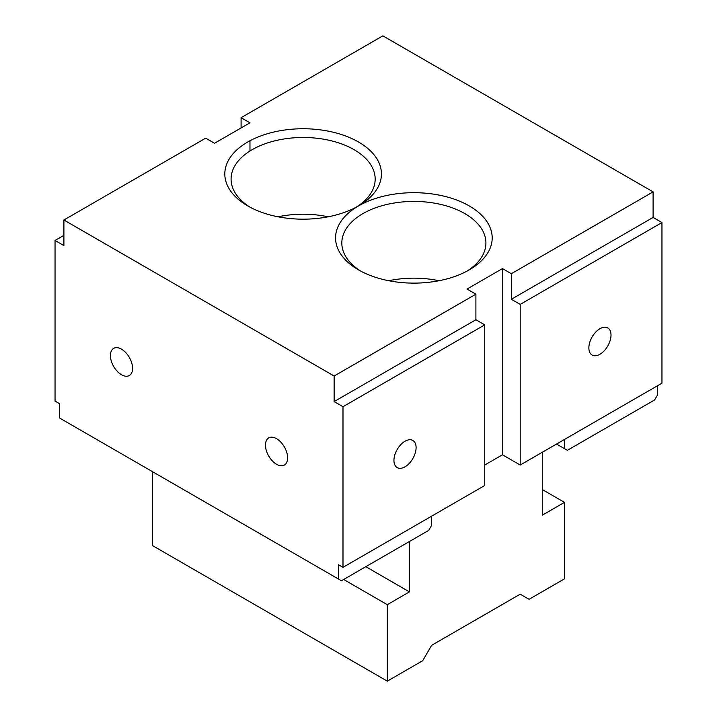 <?xml version="1.0" encoding="UTF-8"?>
<svg xmlns="http://www.w3.org/2000/svg" width="717" height="717" viewBox="0 0 717 717"><rect width="100%" height="100%" fill="white"/><g stroke="black" fill="none" stroke-linecap="round" stroke-linejoin="round"><path stroke-width="1.08" d="M484.755 465.028L502.474 454.793L520.192 465.028L520.192 304.402L511.338 299.285L511.338 273.715L653.097 191.869L382.869 35.85L241.1 117.696L249.964 122.813L214.526 143.275L205.662 138.157L63.903 220.002L334.131 376.022L334.131 401.592L342.995 406.709L342.995 567.335L338.567 564.772L338.567 579.094L59.475 417.966L59.475 403.644L55.048 401.081L55.048 240.464L63.903 245.581L63.903 220.002M653.097 191.869L653.097 217.439L661.952 222.557L661.952 383.183L520.192 465.028M657.525 385.737L657.525 394.95L654.648 399.934L567.371 450.321L556.517 444.056M132.573 368.35A15.666 9.043 60 0 1 129.329 375.52A15.666 9.043 60 0 1 113.662 366.477A15.666 9.043 60 0 1 113.662 348.39A15.666 9.043 60 0 1 125.735 352.585A15.666 9.043 60 0 1 132.573 368.35M287.616 457.867A15.666 9.043 60 0 1 284.38 465.037A15.666 9.043 60 0 1 268.714 455.994A15.666 9.043 60 0 1 268.714 437.908A15.666 9.043 60 0 1 280.786 442.102A15.666 9.043 60 0 1 287.616 457.867M431.598 516.177L431.598 525.391L428.712 530.374L341.444 580.761L338.567 579.094M466.946 271.151A72.05 41.595 0 0 0 485.92 243.018A72.05 41.595 0 0 0 441.448 204.587A72.05 41.595 0 0 0 362.927 213.603A72.05 41.595 0 0 0 341.83 243.018A72.05 41.595 0 0 0 360.803 271.151M358.5 205.931A78.314 45.216 0 0 0 358.5 269.879L358.5 269.879A78.314 45.216 0 0 0 469.25 269.879A78.314 45.216 0 0 0 469.25 205.931A78.314 45.216 0 0 0 358.5 205.931L358.5 205.931A78.314 45.216 0 0 0 358.5 141.993A78.314 45.216 0 0 0 247.75 141.993A78.314 45.216 0 0 0 247.75 205.931L247.75 205.931A78.314 45.216 0 0 0 358.5 205.931L358.5 205.931M356.197 207.213A72.05 41.595 0 0 0 375.17 179.08A72.05 41.595 0 0 0 330.698 140.649A72.05 41.595 0 0 0 252.178 149.665A72.05 41.595 0 0 0 231.08 179.08A72.05 41.595 0 0 0 250.054 207.213M328.153 216.803A72.05 41.595 0 0 0 278.088 216.803M342.995 567.335L484.755 485.49L484.755 324.864L475.9 319.746L475.9 294.176L467.036 289.059L502.474 268.597L502.474 454.793M249.964 151L249.964 140.765M241.1 127.922L241.1 117.696M438.912 280.741A72.05 41.595 0 0 0 388.847 280.741M611.009 335.099A15.666 9.043 -60 0 1 604.171 350.855A15.666 9.043 -60 0 1 592.108 355.058A15.666 9.043 -60 0 1 592.108 336.972A15.666 9.043 -60 0 1 607.765 327.929A15.666 9.043 -60 0 1 611.009 335.099M416.093 447.632A15.666 9.043 -60 0 1 409.255 463.397A15.666 9.043 -60 0 1 397.182 467.592A15.666 9.043 -60 0 1 397.182 449.505A15.666 9.043 -60 0 1 412.849 440.462A15.666 9.043 -60 0 1 416.093 447.632M511.338 273.715L502.474 268.597M334.131 376.022L475.9 294.176M520.192 304.402L661.952 222.557M342.995 406.709L484.755 324.864M55.048 240.464L63.903 235.346M564.494 439.449L564.494 448.654M334.131 401.592L475.9 319.746M511.338 299.285L653.097 217.439M542.348 452.239L542.348 515.156L564.494 502.366L542.348 489.577M564.494 502.366L564.494 578.843L529.056 599.304L520.192 594.187L431.598 645.345L422.734 660.689L387.297 681.15L152.506 545.592L152.506 471.678M387.297 681.15L387.297 604.673L343.658 579.479M387.297 604.673L409.443 591.884L409.443 541.496M409.443 591.884L365.804 566.69"/></g></svg>
